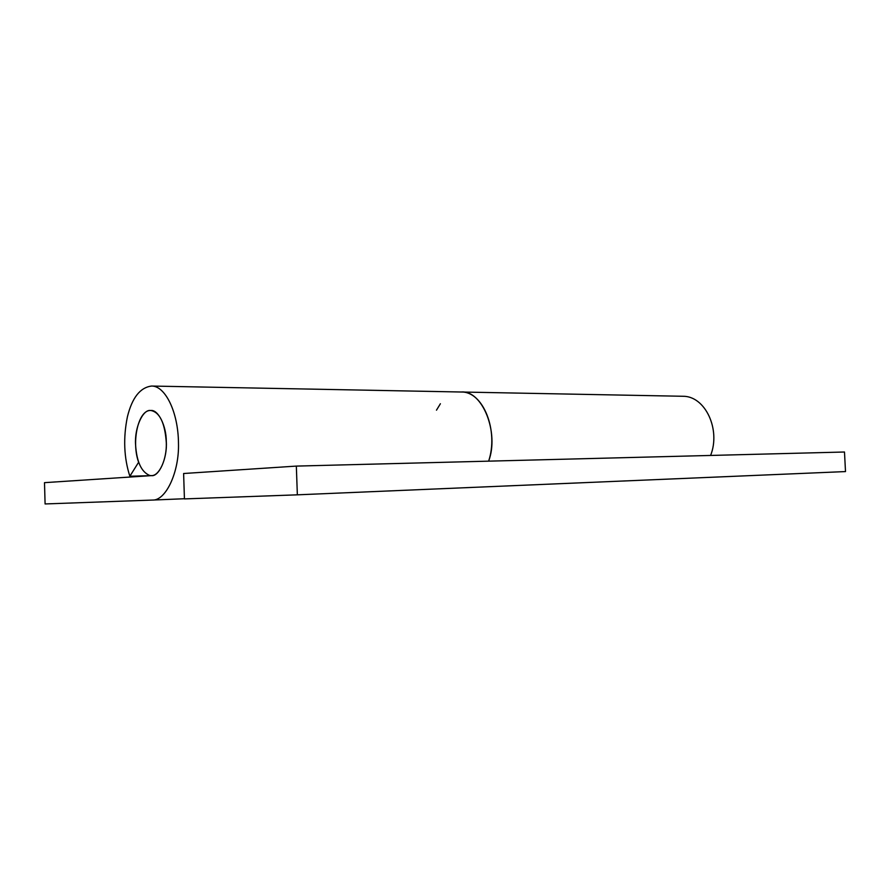 <?xml version="1.0" encoding="UTF-8"?>
<svg xmlns="http://www.w3.org/2000/svg" width="890" height="890" viewBox="0 0 890 890"><rect width="100%" height="100%" fill="white"/><g stroke="black" fill="none" stroke-linecap="round" stroke-linejoin="round"><path stroke-width="1.33" d="M149.832 475.505L151.267 475.627C158.976 477.062 167.509 458.216 166.297 441.407C166.363 425.965 158.253 409.5 150.855 410.49L150.577 410.49C142.734 409.133 134.39 428.112 135.569 444.644C136.66 461.832 141.41 472.123 149.832 475.505M297.349 494.829L184.43 498.912L183.618 473.513L296.337 466.093L844.488 452.009L845.5 471.578L297.349 494.829L296.337 466.093M710.598 455.446C720.956 429.614 705.247 395.794 682.752 396.272L461.287 392.012C482.336 389.998 499.468 432.829 488.632 461.154C498.801 430.938 483.259 391.322 461.298 392.012L460.798 392.001M440.394 403.749L436.478 410.168M129.851 476.25L138.629 462.233C131.253 442.33 138.139 409.467 150.866 410.49L150.855 410.49C159.799 412.226 164.95 423.017 166.319 442.886C166.875 459.062 159.41 475.772 151.656 475.616L44.5 482.658L45.09 503.951L152.401 500.069C165.896 500.848 179.324 471.923 178.478 443.32C178.267 411.781 165.039 385.67 151.567 386.049C140.164 387.484 132.109 397.73 127.415 416.765C123.109 437.902 123.921 457.738 129.851 476.25L151.333 475.638M152.401 500.069L184.43 498.734M461.287 392.012L151.567 386.049"/></g></svg>

